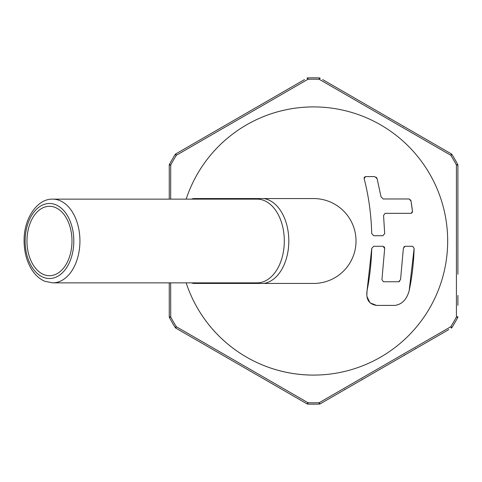 <?xml version="1.0" encoding="UTF-8"?>
<svg xmlns="http://www.w3.org/2000/svg" width="482" height="482" viewBox="0 0 482 482"><rect width="100%" height="100%" fill="white"/><g stroke="black" fill="none" stroke-linecap="round" stroke-linejoin="round"><path stroke-width="0.72" d="M191.631 282.862A42.446 14.52 -90 0 0 194.041 283.446L313.577 283.446A42.446 42.446 0 0 0 356.023 241A42.446 42.446 0 0 0 313.577 198.554L194.041 198.554A42.446 14.52 -90 0 0 191.631 199.138M373.695 235.722L371.743 233.607L373.695 235.722L382.937 235.722L384.684 233.607L382.937 235.722M364.151 178.702L365.489 176.587L364.205 177.4L364.151 178.702C368.652 195.903 371.182 214.201 371.743 233.607M376.249 177.262L376.683 177.78M376.84 178.039L377.111 178.702L374.749 176.587L365.489 176.587M410.851 200.464L411.019 201.084L409.2 198.976L410.772 200.271M412.321 212.49L411.236 213.333L412.465 211.224L411.019 201.084A127.067 63.534 90 0 1 412.465 211.224L412.49 211.598M313.577 106.896A134.104 134.104 0 0 0 186.173 199.138A134.104 134.104 0 0 1 447.676 241A134.104 134.104 0 0 1 186.173 282.862A134.104 134.104 0 0 0 313.577 375.104M366.814 295.737L367.073 290.628A133.737 66.865 -90 0 0 371.743 248.393L367.073 290.628C365.814 299.334 368.971 304.263 376.544 305.413L370.043 302.847L366.898 296.4M376.544 305.413L395.011 305.413C402.127 304.256 406.85 299.328 409.188 290.628C406.772 299.412 402.042 304.341 395.011 305.413M414.128 248.393A127.067 63.534 90 0 1 409.188 290.628L414.128 248.393L412.7 246.278L414.128 248.393M412.7 246.278L405.007 246.278L403.362 248.393L400.554 279.644L398.614 281.759L399.68 281.307M403.771 247.031L405.007 246.278M398.614 281.759L383.395 281.759L381.943 279.644L384.684 248.393L382.937 246.278L373.695 246.278L371.743 248.393L373.695 246.278M383.949 246.651L384.522 247.441M384.606 247.688L384.684 248.393M384.684 233.607L383.558 215.448L385.124 213.333L411.236 213.333M409.2 198.976L383.19 198.976L381.051 196.861L377.111 178.702M52.779 282.862L257.159 282.862A41.862 27.155 -90 0 0 277.572 268.607A41.862 27.155 -90 0 0 277.572 213.393A41.862 27.155 -90 0 0 257.159 199.138L52.779 199.138C37.536 198.494 23.799 218.171 24.1 240.753C24.166 252.219 26.865 262.075 32.204 270.312C35.837 275.698 40.157 279.391 45.151 281.386L52.779 282.862A41.862 27.155 -90 0 0 79.934 241A41.862 27.155 -90 0 0 52.779 199.138M258.563 198.554A42.633 27.655 -90 0 0 255.9 199.138M263.744 283.446A42.633 27.655 -90 0 0 288.814 241A42.633 27.655 -90 0 0 263.744 198.554M49.477 206.296A34.704 22.509 -90 0 0 26.968 241A34.704 22.509 -90 0 0 49.477 275.704A34.704 22.509 -90 0 0 71.987 241A34.704 22.509 -90 0 0 49.477 206.296M255.9 282.862A42.633 27.655 -90 0 0 258.563 283.446M457.9 241.97L457.9 241.133M170.664 282.862L170.718 316.987A161.807 161.807 0 0 0 176.34 326.724L307.956 402.711A161.807 161.807 0 0 0 319.198 402.711L450.809 326.724A161.807 161.807 0 0 0 456.43 316.987L456.43 165.013A161.807 161.807 0 0 0 450.809 155.276L319.198 79.289A161.807 161.807 0 0 0 307.956 79.289L176.34 155.276A161.807 161.807 0 0 0 170.718 165.013L170.664 199.138M448.82 329.567L320.223 403.814A2.103 2.103 164 0 1 319.247 404.091A163.193 163.193 0 0 1 307.908 404.091A2.103 2.103 0 0 1 306.926 403.814L175.9 328.164A2.103 2.103 -136 0 1 175.165 327.459A163.193 163.193 0 0 1 169.495 317.638A2.103 2.103 0 0 1 169.248 316.65L169.248 282.862M169.248 199.138L169.248 165.35A2.103 2.103 -76 0 1 169.495 164.362A163.193 163.193 0 0 1 175.165 154.541A2.103 2.103 0 0 1 175.9 153.836L304.497 79.59M457.9 305.347L457.9 295.46M322.651 79.59L451.248 153.836A2.103 2.103 44.1 0 1 451.983 154.541A163.193 163.193 0 0 1 457.653 164.362A2.103 2.103 0 0 1 457.9 165.35L457.9 274.234M457.9 263.738L457.9 194.023M457.9 176.653L457.9 168.158M457.9 165.35A2.103 0.355 180 0 0 456.43 165.013L457.653 164.362A163.193 163.193 0 0 0 451.983 154.541A2.103 2.103 0 0 0 451.248 153.836A2.103 2.103 0 0 1 451.983 154.541L450.809 155.276A2.103 0.355 -60 0 0 451.248 153.836L448.82 152.433M178.328 152.433L175.9 153.836A2.103 0.355 60 0 0 176.34 155.276L175.165 154.541A163.193 163.193 0 0 0 169.495 164.362L170.718 165.013A2.103 0.355 180 0 0 169.248 165.35M169.248 316.65A2.103 0.355 0 0 0 170.718 316.987L169.495 317.638A163.193 163.193 0 0 0 175.165 327.459L176.34 326.724A2.103 0.355 120 0 0 175.9 328.164M306.926 403.814A2.103 0.355 -60 0 0 307.956 402.711L307.908 404.091A163.193 163.193 0 0 0 319.247 404.091L319.198 402.711A2.103 0.355 60 0 0 320.223 403.814A2.103 2.103 0 0 1 319.247 404.091A2.103 2.103 0 0 0 320.223 403.814M451.248 328.164A2.103 0.355 -120 0 0 450.809 326.724L451.983 327.459A2.103 2.103 0 0 1 451.248 328.164M457.653 317.638A163.193 163.193 0 0 1 451.983 327.459A163.193 163.193 0 0 0 457.653 317.638L456.43 316.987A2.103 0.355 0 0 0 457.9 316.65A2.103 2.103 104.1 0 1 457.653 317.638A2.103 2.103 0 0 0 457.9 316.65A2.103 2.103 0 0 1 457.653 317.638M307.956 79.289A2.103 0.355 -120 0 0 306.926 78.186A2.103 2.103 -16 0 1 307.908 77.909A163.193 163.193 0 0 1 319.247 77.909A2.103 2.103 0 0 1 320.223 78.186A2.103 0.355 120 0 0 319.198 79.289L319.247 77.909A163.193 163.193 0 0 0 307.908 77.909L307.956 79.289M362.265 379.214A2.103 2.103 0 0 1 361.494 379.985M415.363 348.558A2.103 2.103 0 0 0 416.418 348.275A2.103 2.103 0 0 1 415.363 348.558M404.434 354.866A2.103 2.103 0 0 1 403.663 355.638A2.103 2.103 0 0 0 404.434 354.866M344.66 389.378A2.103 2.103 0 0 0 345.714 389.094M389.149 118.307A2.103 2.103 0 0 1 390.203 118.59A2.103 2.103 0 0 0 389.149 118.307M403.41 126.537A2.103 2.103 0 0 1 404.464 126.82M49.477 278.524A37.524 24.341 -90 0 0 73.818 241A37.524 24.341 -90 0 0 49.477 203.476A37.524 24.341 -90 0 0 25.136 241A37.524 24.341 -90 0 0 49.477 278.524M320.223 78.186A2.103 2.103 0 0 0 319.247 77.909M244.579 198.554A81.006 81.006 0 0 0 244.223 199.138M244.223 282.862A81.006 81.006 0 0 0 244.579 283.446"/></g></svg>
